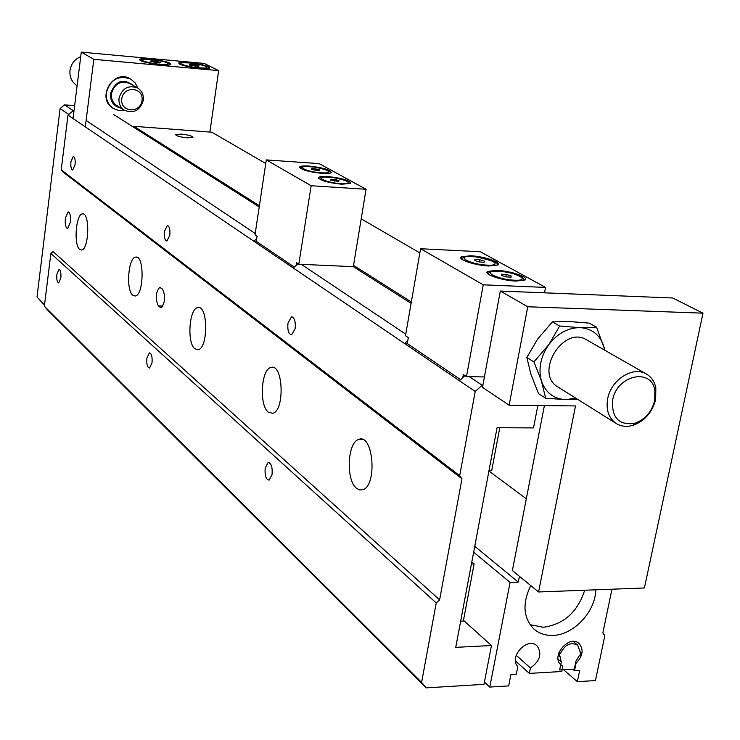 <?xml version="1.0" encoding="UTF-8"?>
<svg xmlns="http://www.w3.org/2000/svg" width="740" height="740" viewBox="0 0 740 740"><rect width="100%" height="100%" fill="white"/><g stroke="black" fill="none" stroke-linecap="round" stroke-linejoin="round"><path stroke-width="1.11" d="M530.062 624.69L543.456 627.261C563.926 624.301 577.672 611.962 584.674 590.233M595.774 589.817C595.469 611.675 573.74 634.929 553.095 635.392C545.537 635.688 539.146 633.57 533.91 629.037C523.226 617.909 522.172 603.424 530.756 585.571M265.762 163.503L211.788 132.192L133.949 126.309L133.82 127.335M361.194 218.874L419.848 252.904M133.949 126.309L259.389 205.748M353.535 265.364L411.338 301.976M187.387 137.844C180.199 137.057 176.268 135.984 175.621 134.606L181.208 134.107C188.386 134.893 192.298 135.975 192.946 137.344L187.387 137.844M488.918 471.019L526.307 498.788L544.399 405.594L512.376 570.577L538.581 591.963L575.489 405.927L509.129 405.206L527.759 306.758L703 313.159L644.41 587.986L538.581 591.963M474.756 546.314L518.296 582.112L519.424 576.321M473.646 552.207L510.082 582.399L518.296 582.112M611.971 589.207L602.841 632.941L604.839 635.641L595.45 680.56L577.366 681.679L579.688 670.449L574.49 670.755L576.016 663.299C582.88 656.075 583.916 649.48 579.115 643.513C569.347 634.115 550.449 656.297 560.957 664.835L562.835 666.102L561.734 671.504L529.368 673.4L530.451 667.952C540.08 661.079 542.281 653.716 537.055 645.872C527.611 636.308 508.251 657.139 517.806 666.601L516.307 674.168L510.933 674.482L508.685 685.906L489.769 687.072L510.082 582.399M563.556 669.719L577.366 681.679M572.668 669.191L574.49 670.755M515.447 660.949L529.368 673.4M516.178 655.27L530.451 667.952M484.423 682.058L489.769 687.072M356.55 488.298C345.682 480.13 347.393 442.196 358.771 439.44C373.21 433.011 377.641 485.264 362.924 489.704L359.696 489.973L356.55 488.298M268.296 412.143C258.926 405.224 261.155 368.899 271.053 367.447C283.226 363.072 285.011 410.894 272.709 413.318L268.296 412.143M194.87 348.79C186.758 342.879 189.19 308.266 197.793 307.627C208.116 304.529 208.403 348.512 198.043 349.733L194.87 348.79M132.821 295.242C125.745 290.173 128.233 257.252 135.725 257.122C144.559 254.838 143.995 295.51 135.17 296.009L132.821 295.242M79.689 249.399C73.482 245.005 75.933 213.703 82.492 213.897C90.132 212.158 89.078 249.972 81.483 250.028L79.689 249.399M44.493 305.102L37 297.036L60.097 108.567L64.5 104.849L74.629 105.654M162.495 289.072C165.704 296.361 165.27 302.549 161.19 307.637L158.342 305.879C155.169 298.553 155.622 292.383 159.692 287.37L162.495 289.072M65.361 218.152L68.126 211.899C70.097 212.63 70.837 216.099 70.365 222.324L67.608 228.558C65.638 227.837 64.889 224.368 65.361 218.152M265.179 468.143L268.084 462.565C271.266 462.99 272.588 466.986 272.061 474.543L269.193 480.094C265.993 479.687 264.661 475.7 265.179 468.143M287.943 323.223L291.412 316.933C294.483 317.497 295.732 321.382 295.149 328.588L291.708 334.85C288.628 334.295 287.37 330.429 287.943 323.223M146.881 358.095L149.378 352.878C151.58 353.443 152.459 356.772 152.014 362.868L149.526 368.067C147.325 367.512 146.437 364.182 146.881 358.095M164.456 231.287L167.323 225.524C169.442 226.153 170.265 229.4 169.802 235.265L166.944 241.009C164.817 240.38 163.984 237.142 164.456 231.287M70.938 161.662L73.297 156.381C74.86 156.982 75.443 159.766 75.064 164.733L72.705 170.006C71.142 169.404 70.55 166.63 70.938 161.662M56.869 274.355L58.987 269.499C60.597 270.072 61.217 272.921 60.847 278.055L58.738 282.893C57.119 282.329 56.499 279.479 56.869 274.355M460.548 379.62L407.268 343.564L404.53 343.49L407.786 340.594M298.054 263.718L293.216 267.954L475.21 391.451L482.129 385.226L482.887 385.235M464.998 375.624L459.355 380.693M469.336 376.669L482.129 385.226M301.31 264.337L405.761 334.166M353.322 266.668L366.069 189.264L319.144 163.614L266.298 159.914L311.151 185.74L298.803 264.226L353.322 266.668L411.098 303.345M537.841 405.52L533.521 427.905L497.067 427.72L455.738 647.352L491.48 645.53L483.979 684.352L426.129 687.867L421.606 682.391L436.239 602.943L439.615 599.853L461.973 478.752L459.688 475.7L475.21 391.451M113.664 114.543L259.213 206.932M294.243 267.057L256.262 241.351L253.848 241.231L293.216 267.954M461.973 478.752L62.946 171.985L61.226 169.849L67.997 115.107L253.848 241.231L256.65 238.789M471.426 563.963L474.109 563.88L463.332 621.063L460.659 621.184M471.806 561.947L474.109 563.88M499.777 427.729L491.73 470.437L489.029 470.455M426.129 687.867L47.758 310.217L44.354 306.221L50.884 253.45L53.077 251.572L439.615 599.853M67.997 115.107L72.465 111.324L73.917 111.444M463.471 620.324L491.48 645.53M44.354 306.221L421.606 682.391M50.884 253.45L436.239 602.943M61.226 169.849L459.688 475.7M72.465 111.324L73.815 112.23M86.117 120.454L255.207 233.507M37 297.036L44.557 304.556M60.097 108.567L68.774 114.441M64.5 104.849L73.954 111.148M335.128 179.542L338.976 180.643L338.587 181.467L330.475 180.079L330.882 179.265L335.128 179.542L334.859 181.217M330.882 179.265L330.734 180.162M315.989 168.933L319.736 169.996L319.31 170.774L311.364 169.423L311.808 168.646L315.989 168.933L315.739 170.533M311.808 168.646L311.67 169.506M341.695 184.232C327.136 182.604 319.467 180.338 318.663 177.424C319.736 176.536 322.807 176.25 327.866 176.555C342.38 178.174 350.011 180.449 350.769 183.372L341.695 184.232M366.069 189.264L311.151 185.74M308.969 166.047C323.038 167.629 330.484 169.812 331.298 172.596C330.262 173.447 327.237 173.724 322.233 173.419C308.108 171.837 300.625 169.663 299.783 166.879C300.819 166.01 303.881 165.732 308.969 166.047M298.803 264.226L296.564 262.719L296.148 265.392M256.262 241.351L257.039 236.227L255.004 234.858L266.298 159.914M506.28 274.447L511.099 275.891L511.118 277.13L506.299 276.917L501.47 275.465L501.47 274.235L506.28 274.447L505.846 276.788M511.099 275.891L510.868 277.121M479.649 259.675L484.302 261.063L484.256 262.228L479.511 262.006L474.84 260.61L474.923 259.453L479.649 259.675L479.233 261.923M484.302 261.063L484.099 262.228M516.03 281.089C502.118 280.682 482.785 274.05 487.623 271.432L496.716 270.359C510.526 270.794 529.886 277.389 524.919 280.044L516.03 281.089M544.52 292.827L545.556 287.416L480.288 251.73L420.57 248.732L483.248 284.817L466.478 376.623L463.332 374.514L462.768 377.631M545.556 287.416L483.248 284.817M470.455 255.772C483.83 256.243 502.34 262.413 497.816 264.966L488.863 265.993C475.385 265.54 456.894 259.342 461.307 256.826L470.455 255.772M484.423 376.947L466.478 376.623M407.268 343.564L408.304 337.625L405.483 335.738L420.57 248.732M561.299 661.939L559.662 669.95L574.314 669.099L575.951 661.116L579.679 655.131L580.29 655.094L580.872 652.264L580.262 652.301L577.727 645.197C570.78 641.728 565.046 644.448 560.522 653.365L559.912 653.402L559.329 656.241L559.949 656.204L561.299 661.939L558.127 659.211M559.329 656.241L558.228 655.298M580.872 652.264L580.29 651.783M559.912 653.402L558.959 652.587M559.126 652.171L560.522 653.365M121.767 98.855C123.441 85.322 143.949 87.089 142.024 100.511C140.36 113.923 119.926 112.332 121.767 98.855M119.029 98.263C118.567 103.489 120.37 107.504 124.44 110.288C133.829 113.821 140.128 110.482 143.32 100.252C143.81 94.84 141.895 90.752 137.575 87.986C128.279 84.758 122.1 88.18 119.029 98.263M137.575 87.986L129.796 83.481C120.583 80.281 114.45 83.666 111.425 93.638C110.972 98.818 112.767 102.795 116.809 105.561L124.44 110.288M218.651 70.624L93.832 59.33L81.289 52.133L204.296 63.446L218.651 70.624L209.883 132.053M81.289 52.133L73.029 118.52L85.303 126.854L93.832 59.33M80.725 56.712C74.657 59.265 71.077 63.843 69.976 70.467C69.44 76.988 71.734 82.02 76.858 85.562L77.117 85.72M137.862 88.153L135.143 82.889L130.74 79.097C118.474 74.897 110.343 79.421 106.347 92.667C105.746 99.53 108.114 104.793 113.442 108.484L118.844 110.556L124.699 110.445M113.303 108.401L113.127 108.281C95.719 98.383 113.414 68.265 130.406 78.903L130.619 79.032M133.986 85.905C123.515 77.904 115.681 80.457 110.482 93.564C110.158 101.463 113.627 106.301 120.897 108.096M156.214 61.263L160.367 62.345L159.433 62.965L150.174 61.411L151.126 60.8L156.214 61.263L156.029 62.66M151.126 60.8L151.016 61.633M194.981 64.806L199.143 65.888L198.329 66.508L189.144 64.972L189.986 64.352L194.981 64.806L194.787 66.184M189.986 64.352L189.875 65.157M169.941 63.215L170.857 64.306C170.32 66.508 145.179 63.39 140.508 60.532L139.656 59.496C140.23 57.294 165.048 60.356 169.941 63.215M208.541 66.739L209.559 67.886C208.939 70.004 184.501 66.924 179.654 64.103L178.719 63.011C179.358 60.893 203.482 63.917 208.541 66.739M526.852 357.531L537.536 339.179L552.401 321.882L568.579 321.475L589.16 323.093L596.56 327.21L579.466 327.626L559.653 326.035L548.913 344.507L533.938 361.906L526.852 357.531L530.857 374.107L538.554 393.689L545.639 398.24L565.304 399.582L577.45 399.212M559.653 326.035L552.401 321.882M604.978 350.344L596.56 327.21M533.938 361.906L541.384 380.739L545.639 398.24M604.784 350.233L604.043 347.014M566.341 399.6L575.646 398.083M603.738 345.978C599.742 334.795 592.009 328.69 580.512 327.654M541.717 381.775C545.972 392.894 553.835 398.832 565.304 399.582M579.466 327.626C567.663 327.894 557.479 333.518 548.913 344.507M548.183 345.525C540.505 357.198 538.239 368.936 541.384 380.739M646.409 374.033L586.709 339.891C563.177 324.934 533.753 373.506 558.071 387.075L616.244 423.521C621.184 426.508 626.771 427.11 633.005 425.324C644.697 421.06 652.245 412.421 655.649 399.406L655.834 387.889C654.53 381.59 651.385 376.975 646.409 374.033C633.144 365.671 610.926 379.768 607.67 398.786C605.838 409.96 608.696 418.211 616.244 423.521M612.683 400.026C611.462 417.795 618.844 425.546 634.846 423.289C645.104 419.552 651.727 411.976 654.706 400.553L654.872 390.461C651.644 367.447 616.725 375.097 612.683 400.026M509.129 405.206L482.489 387.353L500.323 291.051L672.734 297.998L703 313.159M500.323 291.051L527.759 306.758M159.96 307.248L161.894 307.313M158.342 305.879L162.948 306.036M329.004 177.184C312.974 175.954 324.851 182.678 340.52 183.585C356.588 184.75 344.331 178.053 329.004 177.184M310.06 166.657C294.289 165.418 305.685 171.865 321.114 172.799C336.922 173.974 325.147 167.554 310.06 166.657M498.298 271.238C480.057 270.174 496.688 279.591 514.402 280.183C532.643 281.135 515.53 271.793 498.298 271.238M471.963 256.614C454.055 255.513 469.891 264.476 487.299 265.133C505.226 266.123 488.918 257.224 471.963 256.614M142.487 60.717C150.377 63.427 158.749 64.667 167.592 64.445C169.821 62.872 164.178 61.198 150.673 59.441C143.236 58.876 140.508 59.302 142.487 60.717M181.596 64.278C189.616 66.989 197.894 68.219 206.442 67.978C208.384 66.397 202.686 64.732 189.357 62.983C182.077 62.438 179.487 62.863 181.596 64.278M358.771 439.44L362.406 439.449M271.053 367.447L273.254 367.493M197.793 307.627L199.18 307.674M135.725 257.122L136.632 257.159M82.492 213.897L83.111 213.934M159.692 287.37L160.219 287.397M268.084 462.565L269.092 462.565M291.412 316.933L292.226 316.961M149.378 352.878L149.859 352.887M319.014 178.766C322.279 177.554 317.996 176.305 333.842 177.656C346.302 180.403 351.768 182.419 350.224 183.714M318.533 178.201L318.663 177.424M300.163 168.156C303.317 167 299.117 165.751 315.046 167.157C327.034 169.839 332.26 171.763 330.734 172.947M299.672 167.592L299.783 166.879M487.669 273.596C491.147 271.904 487.771 270.59 502.136 271.478C510.295 272.607 516.788 274.392 521.617 276.843L524.641 280.21M487.309 273.18L487.623 271.432M461.418 258.843C465.072 257.243 460.937 255.911 476.098 256.9C492.146 260.332 499.278 263.089 497.484 265.161M461.029 258.389L461.307 256.826M577.524 645.021L573.25 641.46M170.292 64.658C170.737 64.334 169.256 61.725 150.544 59.404C142.487 59.052 139.009 59.339 140.091 60.282M208.995 68.219C209.207 67.876 208.523 65.407 189.227 62.946C181.494 62.595 178.127 62.882 179.145 63.807M654.872 390.461L655.834 387.889M634.846 423.289L633.005 425.324"/></g></svg>
